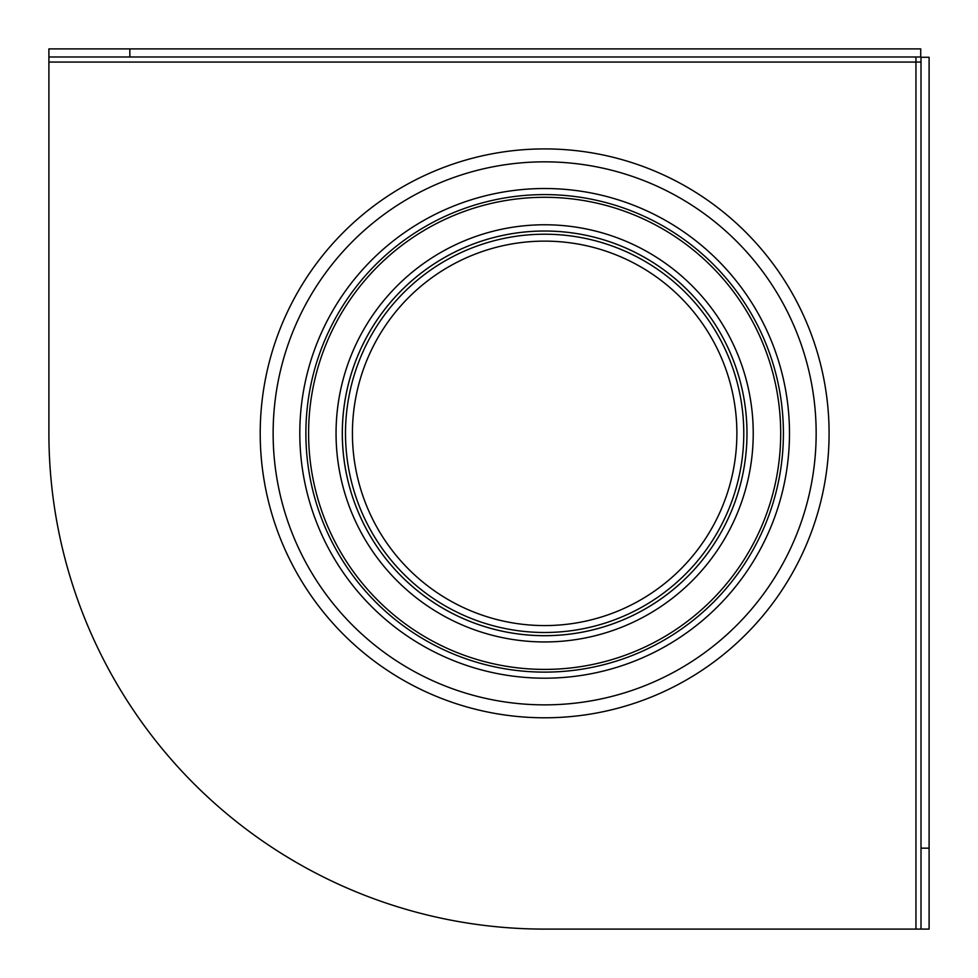 <?xml version="1.0" encoding="UTF-8"?>
<svg xmlns="http://www.w3.org/2000/svg" width="978" height="978" viewBox="0 0 978 978"><rect width="100%" height="100%" fill="white"/><g stroke="black" fill="none" stroke-linecap="round" stroke-linejoin="round"><path stroke-width="1.47" d="M342.3 433.352A202.348 202.348 0 0 0 544.648 635.7A202.348 202.348 0 0 1 342.3 433.352A202.348 202.348 0 0 1 544.648 231.016A202.348 202.348 0 0 1 746.984 433.352A202.348 202.348 0 0 1 544.648 635.7A202.324 202.324 0 0 1 342.324 433.352A202.324 202.324 0 0 1 544.648 231.028A202.324 202.324 0 0 1 746.972 433.352A202.324 202.324 0 0 1 544.648 635.676A202.348 202.348 0 0 1 342.3 433.352A202.348 202.348 0 0 1 544.648 231.016A202.348 202.348 0 0 1 746.984 433.352A202.348 202.348 0 0 1 544.648 635.7M345.503 433.352A199.133 199.133 0 0 1 644.209 260.894A199.133 199.133 0 0 1 644.209 605.81A199.133 199.133 0 0 1 345.503 433.352M305.882 433.352A238.766 238.766 0 0 1 664.025 226.578A238.766 238.766 0 0 1 664.025 640.138A238.766 238.766 0 0 1 305.882 433.352M299.806 433.352A244.842 244.842 0 0 1 667.069 221.321A244.842 244.842 0 0 1 667.069 645.394A244.842 244.842 0 0 1 299.806 433.352M929.1 929.1L921.007 929.1L929.1 929.1L929.1 848.158L921.007 848.158L921.007 929.1L544.648 929.1A495.748 495.748 0 0 1 48.9 433.352L48.9 56.993L129.842 56.993L129.842 48.9L48.9 48.9L48.9 56.993L48.9 48.9M921.007 848.158L921.007 57.274L929.1 57.274L929.1 848.158M129.842 48.9L920.726 48.9L920.726 56.993L129.842 56.993M915.946 929.1L915.946 62.054L921.007 62.054M48.9 62.054L915.946 62.054L915.946 56.993M544.648 625.578A192.226 192.226 0 0 0 736.874 433.352A192.226 192.226 0 0 0 544.648 241.126A192.226 192.226 0 0 0 352.422 433.352A192.226 192.226 0 0 0 544.648 625.578M336.053 433.352A208.583 208.583 0 0 1 544.648 224.769A208.583 208.583 0 0 1 753.231 433.352A208.583 208.583 0 0 1 544.648 641.947A208.583 208.583 0 0 1 336.053 433.352M308.596 433.352A236.053 236.053 0 0 1 544.648 197.299A236.053 236.053 0 0 1 780.701 433.352A236.053 236.053 0 0 1 544.648 669.404A236.053 236.053 0 0 1 308.596 433.352M260.209 433.352A284.439 284.439 0 0 1 686.862 187.018A284.439 284.439 0 0 1 686.862 679.686A284.439 284.439 0 0 1 260.209 433.352M273.131 433.352A271.517 271.517 0 0 0 680.407 668.487A271.517 271.517 0 0 0 680.407 198.216A271.517 271.517 0 0 0 273.131 433.352"/></g></svg>
